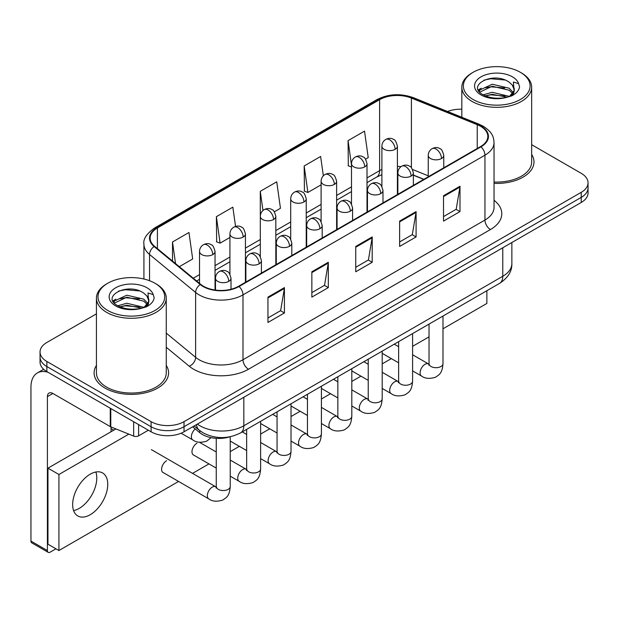 <?xml version="1.0" encoding="UTF-8"?>
<svg xmlns="http://www.w3.org/2000/svg" width="619" height="619" viewBox="0 0 619 619"><rect width="100%" height="100%" fill="white"/><g stroke="black" fill="none" stroke-linecap="round" stroke-linejoin="round"><path stroke-width="0.93" d="M423.706 179.386L413.376 175.208M229.943 436.805A23.274 13.44 180 0 1 199.798 432.689L192.664 426.808M96.432 365.403A37.241 21.503 0 0 0 94.111 372.886A37.241 21.503 0 0 0 105.013 388.09A37.241 21.503 0 0 0 145.604 392.748A37.241 21.503 0 0 0 168.592 372.886A37.241 21.503 0 0 0 166.263 365.403A37.241 21.503 0 0 1 168.592 372.886A37.241 21.503 0 0 1 145.604 392.748A37.241 21.503 0 0 1 105.013 388.09A37.241 21.503 0 0 1 94.111 372.886A37.241 21.503 0 0 1 96.432 365.403M480.561 126.291A24.83 14.338 180 0 1 487.826 136.428A24.83 14.338 180 0 1 480.561 146.564L238.609 286.249A24.83 14.338 180 0 1 200.711 284.338L154.618 246.331A24.83 14.338 180 0 1 150.131 238.106A24.83 14.338 180 0 1 157.404 227.97L379.617 99.674A24.83 14.338 180 0 1 411.411 98.073L477.241 124.682A24.83 14.338 180 0 1 480.561 126.291M480.994 126.036A25.449 14.694 0 0 0 477.597 124.388L411.767 97.779A25.449 14.694 0 0 0 379.176 99.427L156.963 227.715A25.449 14.694 0 0 0 154.116 246.532L200.208 284.539A25.449 14.694 0 0 0 239.05 286.504L480.994 146.811A25.449 14.694 0 0 0 480.994 126.036M96.432 313.848L46.858 342.477A23.274 13.44 0 0 0 40.042 351.979L40.042 362.115A23.274 13.44 0 0 0 46.858 371.617L151.098 431.799L151.098 426.731A23.274 13.44 0 0 0 184.021 426.731L581.233 197.399A23.274 13.44 0 0 0 588.05 187.897A23.274 13.44 0 0 1 581.233 197.399L184.021 426.731A23.274 13.44 0 0 1 151.098 426.731L46.858 366.549L151.098 426.731L151.098 421.663A23.274 13.44 0 0 0 184.021 421.663L581.233 192.331A23.274 13.44 0 0 0 588.05 182.829A23.274 13.44 0 0 0 581.233 173.328L531.659 144.707M40.042 357.047A23.274 13.44 0 0 0 46.858 366.549A23.274 13.44 0 0 1 40.042 357.047M267.957 297.112L267.957 322.453L284.423 312.951L284.423 287.611L267.957 297.112M267.957 317.957L280.639 310.637L284.353 288.454A6.205 3.582 -120 0 0 284.423 287.611M280.523 310.707L284.423 312.951M311.852 271.772L311.852 297.112L328.31 287.611L328.31 262.27L311.852 271.772M311.852 292.617L324.526 285.297L328.248 263.114A6.205 3.582 -120 0 0 328.31 262.27M324.418 285.367L328.31 287.611M443.521 195.751L443.521 221.091L459.987 211.59L459.987 186.249L443.521 195.751M443.521 216.596L456.203 209.276L459.917 187.093A6.205 3.582 -120 0 0 459.987 186.249M456.087 209.346L459.987 211.59M399.634 221.091L399.634 246.432L416.092 236.93L416.092 211.59L399.634 221.091M399.634 241.936L412.308 234.616L416.03 212.433A6.205 3.582 -120 0 0 416.092 211.59M412.2 234.686L416.092 236.93M355.739 246.432L355.739 271.772L372.205 262.27L372.205 236.93L355.739 246.432M355.739 267.276L368.421 259.957L372.135 237.773A6.205 3.582 -120 0 0 372.205 236.93M368.305 260.026L372.205 262.27M494.039 183.371A37.241 21.503 0 0 0 533.988 161.923A37.241 21.503 0 0 0 531.659 154.441A37.241 21.503 0 0 1 533.988 161.923A37.241 21.503 0 0 1 494.039 183.371M461.828 109.23A23.274 13.44 0 0 0 447.56 111.49M40.042 351.979A23.274 13.44 0 0 0 46.858 361.481L151.098 421.663M179.309 266.688L192.671 258.974L188.957 232.496L172.5 241.998L172.5 261.071M323.342 175.796L320.627 156.475L304.169 165.977L304.44 191.17M365.55 159.16L368.235 157.613L364.521 131.135L348.064 140.637L348.327 165.83M235.553 226.43L232.845 207.156L216.387 216.658L216.658 241.843M274.364 211.806L280.453 208.293L276.739 181.816L260.282 191.317L260.313 216.642M260.282 191.317L262.974 210.491M304.169 165.977L307.883 192.455L321.099 184.826M307.883 192.455L304.169 191.07M351.491 167.014L348.064 165.73M348.064 140.637L351.491 165.103M216.387 216.658L220.101 243.135L229.92 237.472M220.101 243.135L216.387 241.75M172.5 241.998L175.525 263.562M151.098 431.799A23.274 13.44 0 0 0 184.021 431.799L581.233 202.467A23.274 13.44 0 0 0 588.05 192.966L588.05 182.829M79.232 508.392A24.83 14.338 120 0 0 95.852 471.995A24.83 14.338 120 0 1 79.232 508.392A24.83 14.338 120 0 1 73.584 510.574A24.83 14.338 120 0 0 79.232 508.392M138.617 424.595L138.617 435.838L148.359 430.213M48.019 372.282A31.035 17.92 -120 0 0 37.38 372.932A31.035 17.92 -120 0 0 30.95 387.138L30.95 541.083L47.408 550.585L47.408 396.64A7.761 4.48 60 0 1 49.017 393.088A7.761 4.48 60 0 1 52.894 393.475L110.259 426.592L110.259 408.223M47.408 550.585A3.876 2.236 120 0 0 48.212 552.357L31.755 542.855A3.876 2.236 -60 0 1 30.95 541.083M48.212 552.357A3.876 2.236 120 0 0 50.154 552.163L55.965 548.805M111.049 431.737L111.049 426.955M138.617 435.838A3.876 2.236 180 0 1 133.65 436.086L110.778 426.839A3.876 2.236 180 0 1 110.259 426.592M494.039 182.025A34.912 20.156 0 0 0 531.659 161.923L531.659 87.171A34.912 20.156 0 0 0 521.43 72.918L520.331 72.284A33.364 19.259 0 0 0 473.148 72.284A33.364 19.259 0 0 0 473.148 99.527A33.364 19.259 0 0 0 520.331 99.527A33.364 19.259 0 0 0 520.331 72.284L521.43 72.918M473.148 72.284L472.057 72.918A34.912 20.156 0 0 0 461.828 87.171A34.912 20.156 0 0 0 472.057 101.423A34.912 20.156 0 0 0 510.102 105.795A34.912 20.156 0 0 0 531.659 87.171M514.025 90.908L514.281 89.701A17.541 10.128 0 0 0 512.3 85.027L509.158 82.165C492.995 70.728 466.053 85.654 482.681 94.521C489.474 98.204 497.498 99.141 506.752 97.338L511.681 95.906C516.416 93.477 519.047 90.436 519.565 86.799L518.59 83.658L513.406 82.025L514.018 90.908L509.739 96.077M483.199 94.823L492.206 92.285L509.329 96.371M504.802 96.038L490.821 94.839L485.273 95.844L492.206 94.297L507.379 97.206M479.268 91.573L479.802 90.057L492.206 84.238L509.143 88.2L513.221 92.44M479.756 92.154L492.206 86.25L509.143 90.212L512.547 93.399M512.3 85.027L514.273 89.948M514.281 90.343L513.685 93.283L512.331 95.566M478.263 89.879L481.234 88.215M483.95 80.145L490.821 78.745L504.98 79.998M478.642 90.637L479.887 89.894M485.25 87.805L490.821 86.792L504.802 87.991M107.76 283.239L106.661 283.873A34.912 20.156 0 0 0 96.432 298.126L96.432 372.886A34.912 20.156 0 0 0 106.661 387.138A34.912 20.156 0 0 0 144.714 391.502A34.912 20.156 0 0 0 166.263 372.886L166.263 298.126A34.912 20.156 0 0 0 156.042 283.873L154.943 283.239A33.364 19.259 0 0 0 107.76 283.239A33.364 19.259 0 0 0 107.76 310.483A33.364 19.259 0 0 0 154.943 310.483A33.364 19.259 0 0 0 154.943 283.239L156.042 283.873M96.432 298.126A34.912 20.156 0 0 0 106.661 312.378A34.912 20.156 0 0 0 144.714 316.75A34.912 20.156 0 0 0 166.263 298.126M148.63 301.871L148.893 300.664A17.541 10.128 0 0 0 146.904 295.983L143.77 293.12C127.599 281.684 100.657 296.609 117.293 305.477C124.079 309.16 132.102 310.096 141.356 308.301L146.285 306.862C151.021 304.432 153.651 301.399 154.17 297.754L153.203 294.613L148.018 292.98L148.63 301.863L144.343 307.032M117.811 305.786L126.81 303.24L143.941 307.326M139.407 306.993L125.433 305.794L119.877 306.8L126.81 305.252L141.991 308.161M113.881 302.529L114.407 301.012L126.81 295.193L143.755 299.155L147.825 303.395M114.36 303.109L126.81 297.205L143.755 301.167L147.152 304.355M146.904 295.983L148.877 300.904M148.885 301.151L148.289 304.246L146.943 306.521M112.875 300.842L115.846 299.178M118.554 291.1L125.433 289.707L139.585 290.953M113.246 301.592L114.5 300.849M119.854 298.76L125.433 297.747L139.407 298.946M166.573 460.753A6.979 4.031 120 0 0 166.519 460.784A6.979 4.031 120 0 0 161.954 466.935A6.979 4.031 120 0 0 163.029 472.529A6.979 4.031 120 0 0 163.493 472.738M196.966 443.204A6.979 4.031 120 0 0 196.912 443.235A6.979 4.031 120 0 0 192.354 449.386A6.979 4.031 120 0 0 193.422 454.98A6.979 4.031 120 0 0 193.886 455.189M90.204 514.729A24.83 14.338 120 0 0 106.422 492.848A24.83 14.338 120 0 0 102.615 472.955A24.83 14.338 120 0 0 90.204 474.185A24.83 14.338 120 0 0 73.986 496.059A24.83 14.338 120 0 0 77.785 515.952A24.83 14.338 120 0 0 90.204 514.729M442.995 328.782L486.867 303.449L486.867 290.706M128.829 434.143L58.929 474.494L58.929 550.523L178.574 481.443M192.54 473.38L208.967 463.894M230.229 451.622L239.36 446.345M260.622 434.074L269.76 428.797M291.023 416.525L300.153 411.256M321.416 398.976L330.546 393.707M351.809 381.428L360.939 376.159M382.202 363.879L391.332 358.61M412.594 346.331L429.029 336.844M115.923 428.921L47.957 468.165L47.957 544.186L58.929 550.523M58.929 474.494L47.957 468.165M199.798 430.631L199.798 432.689M494.039 200.277A38.796 22.4 180 0 1 490.434 229.548L248.482 369.241A7.761 4.48 60 0 1 242.996 359.74L484.948 220.047A31.035 17.92 0 0 0 494.039 207.38L494.039 142.509A31.035 17.92 180 0 1 484.948 155.176A7.761 4.48 -120 0 0 480.994 146.811M248.482 369.241A38.796 22.4 180 0 1 193.623 369.241A38.796 22.4 180 0 1 189.275 366.247L166.263 347.274M200.208 284.539A7.761 5.192 129.5 0 0 195.627 292.47L195.627 357.341A31.035 17.92 0 0 0 199.109 359.74A31.035 17.92 0 0 0 242.996 359.74L242.996 294.868A31.035 17.92 180 0 1 195.627 292.47L149.535 254.463A31.035 17.92 180 0 1 143.925 244.188L143.925 279.022M494.039 142.509C493.536 137.178 493.041 132.737 483.338 126.284L479.261 124.303A7.761 3.637 112 0 0 477.597 124.388M479.261 124.303L413.43 97.694C400.578 93.144 388.384 93.802 376.832 99.674A7.761 4.48 60 0 1 379.176 99.427M156.963 227.715A7.761 4.48 -120 0 0 154.618 227.97C146.564 233.758 143.004 239.166 143.925 244.188M154.116 246.532A7.761 5.192 129.5 0 0 149.535 254.463L149.535 280.709M413.43 97.694A7.761 3.637 112 0 0 411.767 97.779M239.05 286.504A7.761 4.48 60 0 1 242.996 294.868L484.948 155.176L484.948 220.047A7.761 4.48 60 0 0 490.434 229.548M184.021 421.663L184.021 431.799M581.233 192.331L581.233 202.467M46.858 361.481L46.858 371.617M166.263 333.13L195.627 357.341A7.761 5.192 -50.5 0 1 189.275 366.247M157.404 227.97L157.404 248.621M477.241 124.682L477.241 148.475M411.411 98.073L411.411 167.764M428.247 175.827L412.579 169.498M401.089 166.612A24.83 14.338 0 0 0 397.406 166.434M381.892 169.467A24.83 14.338 0 0 0 379.617 170.627L367.013 177.908M379.617 99.674L379.617 170.627A13.966 8.062 60 0 1 376.723 177.026L367.013 182.628M351.491 186.868L336.62 195.457M321.099 204.417L306.227 213.006M290.706 221.966L275.826 230.554M260.313 239.514L245.434 248.103M229.92 257.055L215.041 265.652M199.519 274.604L193.283 278.21M423.876 179.286L414.188 175.37A13.966 6.538 -68 0 1 413.376 174.883M355.739 247.236L372.135 237.773M399.634 221.896L416.03 212.433M443.521 196.556L459.917 187.093M311.852 272.577L328.248 263.114M267.957 297.917L284.353 288.454M197.36 424.1A31.035 17.92 0 0 0 199.929 425.779A31.035 17.92 0 0 0 243.824 425.779L502.775 276.275A31.035 17.92 0 0 0 511.867 263.601C512.091 271.308 507.99 277.892 499.564 283.378L240.605 432.882A15.521 8.96 60 0 0 243.824 425.779L243.824 397.274M502.775 247.762L502.775 276.275A15.521 8.96 60 0 1 499.564 283.378M196.509 424.588A15.521 10.376 129.5 0 0 199.295 430.22L194.126 425.965M441.494 158.534A7.761 4.48 0 0 0 443.769 155.369C442.539 150.881 441.308 148.684 440.086 148.769C437.834 147.183 435.188 147.144 432.132 148.645A7.761 4.48 60 0 1 436.008 149.032A7.761 4.48 -120 0 1 441.494 158.534A7.761 4.48 0 0 1 430.522 158.534A7.761 4.48 0 0 1 428.247 155.369C428.363 152.429 429.656 150.185 432.132 148.645M412.594 370.882L421.547 376.05A6.979 4.031 -60 0 1 420.471 370.456A6.979 4.031 -60 0 1 425.036 364.297A6.979 4.031 -60 0 1 425.346 364.134A6.979 4.031 -60 0 1 428.526 363.957L412.594 354.757M429.424 364.661L428.805 365.171L429.029 363.67A6.979 4.031 -0 0 0 431.072 366.518A6.979 4.031 -0 0 0 440.627 366.688A6.979 4.031 -0 0 0 442.995 363.67C442.198 373.512 439.358 374.565 435.459 377.257C429.625 379.029 424.982 378.627 421.547 376.05M395.139 149.318A7.761 4.48 0 0 0 397.406 146.154C396.175 141.666 394.953 139.461 393.723 139.546C391.479 137.967 388.825 137.929 385.769 139.43A7.761 4.48 60 0 1 389.645 139.817A7.761 4.48 -120 0 1 395.139 149.318A7.761 4.48 0 0 1 384.159 149.318A7.761 4.48 0 0 1 381.892 146.154C382.008 143.206 383.3 140.97 385.769 139.43M411.101 176.082A7.761 4.48 0 0 0 413.376 172.918C412.146 168.43 410.915 166.232 409.693 166.318C407.441 164.731 404.795 164.693 401.731 166.194A7.761 4.48 60 0 1 405.615 166.581A7.761 4.48 -120 0 1 411.101 176.082A7.761 4.48 0 0 1 400.129 176.082A7.761 4.48 0 0 1 397.855 172.918C397.971 169.977 399.263 167.734 401.731 166.194M382.202 388.43L391.146 393.599A6.979 4.031 -60 0 1 390.078 388.005A6.979 4.031 -60 0 1 394.643 381.846A6.979 4.031 -60 0 1 394.953 381.683A6.979 4.031 -60 0 1 398.133 381.505L382.202 372.305M399.031 382.209L398.404 382.72L398.628 381.211A6.979 4.031 -0 0 0 400.679 384.066A6.979 4.031 -0 0 0 410.235 384.237A6.979 4.031 -0 0 0 412.594 381.211C411.805 391.061 408.966 392.113 405.066 394.806C399.224 396.578 394.589 396.175 391.146 393.599M380.708 193.631A7.761 4.48 0 0 0 382.975 190.466C381.745 185.979 380.523 183.773 379.292 183.858C377.048 182.28 374.394 182.241 371.338 183.742A7.761 4.48 60 0 1 375.222 184.129A7.761 4.48 -120 0 1 380.708 193.631A7.761 4.48 0 0 1 369.736 193.631A7.761 4.48 0 0 1 367.462 190.466C367.578 187.526 368.87 185.282 371.338 183.742M351.809 405.979L360.753 411.148A6.979 4.031 -60 0 1 359.685 405.553A6.979 4.031 -60 0 1 364.243 399.394A6.979 4.031 -60 0 1 364.56 399.232A6.979 4.031 -60 0 1 367.74 399.054L351.809 389.854M368.638 399.758L368.011 400.269L368.235 398.76A6.979 4.031 -0 0 0 370.278 401.615A6.979 4.031 -0 0 0 379.834 401.785A6.979 4.031 -0 0 0 382.202 398.76C381.412 408.61 378.573 409.662 374.665 412.347C368.831 414.126 364.196 413.724 360.753 411.148M350.308 211.18A7.761 4.48 0 0 0 352.582 208.015C351.352 203.527 350.13 201.322 348.899 201.407C346.655 199.829 344.002 199.79 340.945 201.291A7.761 4.48 60 0 1 344.822 201.678A7.761 4.48 -120 0 1 350.308 211.18A7.761 4.48 0 0 1 339.336 211.18A7.761 4.48 0 0 1 337.069 208.015C337.185 205.067 338.477 202.831 340.945 201.291M321.416 423.528L330.36 428.696A6.979 4.031 -60 0 1 329.293 423.094A6.979 4.031 -60 0 1 333.85 416.943A6.979 4.031 -60 0 1 334.159 416.78A6.979 4.031 -60 0 1 337.347 416.602L321.416 407.403M338.245 417.299L337.618 417.817L337.842 416.308A6.979 4.031 -0 0 0 339.885 419.164A6.979 4.031 -0 0 0 349.441 419.334A6.979 4.031 -0 0 0 351.809 416.308C351.012 426.158 348.172 427.211 344.272 429.896C338.438 431.675 333.803 431.273 330.36 428.696M319.915 228.728A7.761 4.48 0 0 0 322.19 225.556C320.959 221.076 319.729 218.871 318.506 218.956C316.263 217.377 313.609 217.339 310.552 218.84A7.761 4.48 60 0 1 314.429 219.227A7.761 4.48 -120 0 1 319.915 228.728A7.761 4.48 0 0 1 308.943 228.728A7.761 4.48 0 0 1 306.668 225.556C306.792 222.616 308.084 220.379 310.552 218.84M291.023 441.076L299.967 446.245A6.979 4.031 -60 0 1 298.9 440.643A6.979 4.031 -60 0 1 303.457 434.492A6.979 4.031 -60 0 1 303.767 434.321A6.979 4.031 -60 0 1 306.947 434.143L291.023 424.951M307.844 434.848L307.225 435.366L307.45 433.857A6.979 4.031 -0 0 0 309.492 436.712A6.979 4.031 -0 0 0 319.048 436.882A6.979 4.031 -0 0 0 321.416 433.857C320.619 443.707 317.779 444.759 313.879 447.444C308.045 449.224 303.403 448.821 299.967 446.245M364.738 166.867A7.761 4.48 0 0 0 367.013 163.695C365.783 159.215 364.552 157.009 363.33 157.094C361.086 155.516 358.432 155.477 355.376 156.978A7.761 4.48 60 0 1 359.252 157.365A7.761 4.48 -120 0 1 364.738 166.867A7.761 4.48 0 0 1 353.766 166.867A7.761 4.48 0 0 1 351.491 163.695C351.615 160.754 352.907 158.518 355.376 156.978M334.345 184.416A7.761 4.48 0 0 0 336.62 181.243C335.39 176.763 334.159 174.558 332.937 174.643C330.693 173.065 328.039 173.026 324.983 174.527A7.761 4.48 60 0 1 328.859 174.914A7.761 4.48 -120 0 1 334.345 184.416A7.761 4.48 0 0 1 323.373 184.416A7.761 4.48 0 0 1 321.099 181.243C321.215 178.303 322.507 176.067 324.983 174.527M303.952 201.964A7.761 4.48 0 0 0 306.227 198.792C304.997 194.304 303.767 192.107 302.544 192.192C300.292 190.613 297.646 190.567 294.582 192.076A7.761 4.48 60 0 1 298.466 192.463A7.761 4.48 -120 0 1 303.952 201.964A7.761 4.48 0 0 1 292.98 201.964A7.761 4.48 0 0 1 290.706 198.792C290.822 195.852 292.114 193.615 294.582 192.076M47.408 396.64L52.894 393.475M110.778 408.517L110.778 426.839M133.65 436.086L133.65 421.725M518.59 83.658A22.199 12.813 0 0 0 512.439 76.841A22.199 12.813 0 0 0 481.048 76.841A22.199 12.813 0 0 0 481.048 94.962A22.199 12.813 0 0 0 506.752 97.338M509.522 96.641A17.541 10.128 0 0 0 514.257 90.273M153.203 294.613A22.199 12.813 0 0 0 147.043 287.796A22.199 12.813 0 0 0 115.652 287.796A22.199 12.813 0 0 0 115.652 305.918A22.199 12.813 0 0 0 141.356 308.301M144.134 307.597A17.541 10.128 0 0 0 148.862 301.236M289.522 246.277A7.761 4.48 0 0 0 291.797 243.105C290.566 238.624 289.336 236.419 288.114 236.504C285.862 234.926 283.216 234.887 280.159 236.388A7.761 4.48 60 0 1 284.036 236.775A7.761 4.48 -120 0 1 289.522 246.277A7.761 4.48 0 0 1 278.55 246.277A7.761 4.48 0 0 1 276.275 243.105C276.391 240.164 277.683 237.928 280.159 236.388M260.622 458.625L269.575 463.793A6.979 4.031 -60 0 1 268.499 458.192A6.979 4.031 -60 0 1 273.064 452.04A6.979 4.031 -60 0 1 273.374 451.87A6.979 4.031 -60 0 1 276.554 451.692L260.622 442.5M277.451 452.396L276.832 452.915L277.057 451.406A6.979 4.031 -0 0 0 279.099 454.261A6.979 4.031 -0 0 0 288.655 454.431A6.979 4.031 -0 0 0 291.023 451.406C290.226 461.256 287.386 462.308 283.487 464.993C277.652 466.772 273.01 466.37 269.575 463.793M259.129 263.826A7.761 4.48 0 0 0 261.404 260.653C260.173 256.173 258.943 253.968 257.721 254.053C255.469 252.475 252.823 252.436 249.759 253.937A7.761 4.48 60 0 1 253.643 254.324A7.761 4.48 -120 0 1 259.129 263.826A7.761 4.48 0 0 1 248.157 263.826A7.761 4.48 0 0 1 245.882 260.653C245.998 257.713 247.291 255.477 249.759 253.937M230.229 476.173L239.174 481.334A6.979 4.031 -60 0 1 238.106 475.74A6.979 4.031 -60 0 1 242.671 469.589A6.979 4.031 -60 0 1 242.981 469.419A6.979 4.031 -60 0 1 246.161 469.241L230.229 460.049M247.058 469.945L246.432 470.463L246.656 468.954A6.979 4.031 -0 0 0 248.706 471.81A6.979 4.031 -0 0 0 258.262 471.98A6.979 4.031 -0 0 0 260.622 468.954C259.833 478.804 256.993 479.857 253.094 482.541C247.252 484.321 242.617 483.919 239.174 481.334M228.736 281.374A7.761 4.48 0 0 0 231.003 278.202C229.773 273.714 228.55 271.517 227.32 271.602C225.076 270.023 222.422 269.977 219.366 271.486A7.761 4.48 60 0 1 223.25 271.873A7.761 4.48 -120 0 1 228.736 281.374A7.761 4.48 0 0 1 217.764 281.374A7.761 4.48 0 0 1 215.489 278.202C215.605 275.262 216.898 273.025 219.366 271.486M162.619 472.235L208.781 498.883A6.979 4.031 -60 0 1 207.713 493.289A6.979 4.031 -60 0 1 212.271 487.138A6.979 4.031 -60 0 1 212.588 486.967A6.979 4.031 -60 0 1 215.768 486.789L151.353 449.603M216.665 487.493L216.039 488.012L216.263 486.503A6.979 4.031 -0 0 0 218.306 489.35A6.979 4.031 -0 0 0 227.862 489.528A6.979 4.031 -0 0 0 230.229 486.503C229.44 496.353 226.6 497.405 222.693 500.09C216.859 501.862 212.224 501.467 208.781 498.883M273.559 219.513A7.761 4.48 0 0 0 275.826 216.341C274.596 211.853 273.374 209.655 272.151 209.74C269.899 208.154 267.246 208.116 264.189 209.624A7.761 4.48 60 0 1 268.073 210.003A7.761 4.48 -120 0 1 273.559 219.513A7.761 4.48 0 0 1 262.588 219.513A7.761 4.48 0 0 1 260.313 216.341C260.429 213.4 261.721 211.164 264.189 209.624M243.166 237.062A7.761 4.48 0 0 0 245.434 233.889C244.203 229.401 242.981 227.204 241.75 227.289C239.507 225.703 236.853 225.664 233.796 227.173A7.761 4.48 60 0 1 237.673 227.552A7.761 4.48 -120 0 1 243.166 237.062A7.761 4.48 0 0 1 232.187 237.062A7.761 4.48 0 0 1 229.92 233.889C230.036 230.949 231.328 228.713 233.796 227.173M212.766 254.602A7.761 4.48 0 0 0 215.041 251.438C213.81 246.95 212.58 244.753 211.358 244.838C209.114 243.252 206.46 243.213 203.403 244.722A7.761 4.48 60 0 1 207.28 245.101A7.761 4.48 -120 0 1 212.766 254.602A7.761 4.48 0 0 1 201.794 254.602A7.761 4.48 0 0 1 199.519 251.438C199.643 248.498 200.935 246.261 203.403 244.722M211.087 437.648L206.731 441.146C200.896 442.918 196.254 442.515 192.819 439.939A6.979 4.031 -60 0 1 191.372 436.743A6.979 4.031 -60 0 1 195.248 428.936M376.832 99.674L154.618 227.97M414.188 175.37L413.376 175.053M397.878 172.337L397.406 172.337M381.892 174.72L376.723 177.026M351.491 191.588L336.62 200.177M321.099 209.137L306.227 217.726M290.706 226.686L275.826 235.274M260.313 244.234L245.434 252.823M229.92 261.783L215.041 270.371M199.519 279.331L196.656 280.987M240.605 432.882C228.117 439.157 215.629 439.157 203.14 432.882L199.295 430.22M511.867 263.601L511.867 242.516M429.006 364.204L428.526 363.957M442.995 316.038L442.995 363.67M443.769 167.803L443.769 155.369M398.628 362.819L382.202 353.333M429.029 324.101L429.029 363.67M428.247 176.763L428.247 155.369M398.628 346.694L394.264 344.172M397.406 194.567L397.406 146.154M381.892 186.497L381.892 146.154M398.613 381.753L398.133 381.505M412.594 333.587L412.594 381.211M413.376 185.352L413.376 172.918M368.235 380.368L351.809 370.882M398.628 341.649L398.628 381.211M397.855 194.312L397.855 172.918M368.235 364.243L363.871 361.72M368.212 399.301L367.74 399.054M382.202 351.135L382.202 398.76M382.975 202.9L382.975 190.466M337.842 397.916L321.416 388.43M368.235 359.198L368.235 398.76M367.462 211.86L367.462 190.466M337.842 381.791L333.471 379.269M337.819 416.85L337.347 416.602M351.809 368.684L351.809 416.308M352.582 220.449L352.582 208.015M307.45 415.465L291.023 405.979M337.842 376.747L337.842 416.308M337.069 229.409L337.069 208.015M307.45 399.34L303.078 396.818M307.426 434.399L306.947 434.143M321.416 386.233L321.416 433.857M322.19 237.998L322.19 225.556M277.057 433.014L260.622 423.528M307.45 394.295L307.45 433.857M306.668 246.95L306.668 225.556M277.057 416.889L272.685 414.366M367.013 212.116L367.013 163.695M351.491 204.046L351.491 163.695M336.62 229.664L336.62 181.243M321.099 221.594L321.099 181.243M306.227 247.213L306.227 198.792M290.706 239.143L290.706 198.792M37.38 372.932L43.655 369.303M461.828 117.262L461.828 87.171M277.033 451.947L276.554 451.692M291.023 403.781L291.023 451.406M291.797 255.539L291.797 243.105M246.656 450.562L230.229 441.076M277.057 411.844L277.057 451.406M276.275 264.499L276.275 243.105M246.656 434.437L242.292 431.915M246.641 469.496L246.161 469.241M260.622 421.33L260.622 468.954M261.404 273.087L261.404 260.653M216.263 468.111L193.012 454.686M246.656 429.393L246.656 468.954M245.882 282.047L245.882 260.653M216.263 451.986L199.411 442.252M216.24 487.045L215.768 486.789M230.229 436.743L230.229 486.503M231.003 289.243L231.003 278.202M216.263 438.337L216.263 486.503M215.489 290.087L215.489 278.202M111.049 428.572L113.788 430.159M275.826 264.762L275.826 216.341M260.313 256.692L260.313 216.341M245.434 282.31L245.434 233.889M229.92 274.24L229.92 233.889M215.041 290.025L215.041 251.438M192.819 439.939L181.158 433.207M199.519 283.355L199.519 251.438"/></g></svg>

